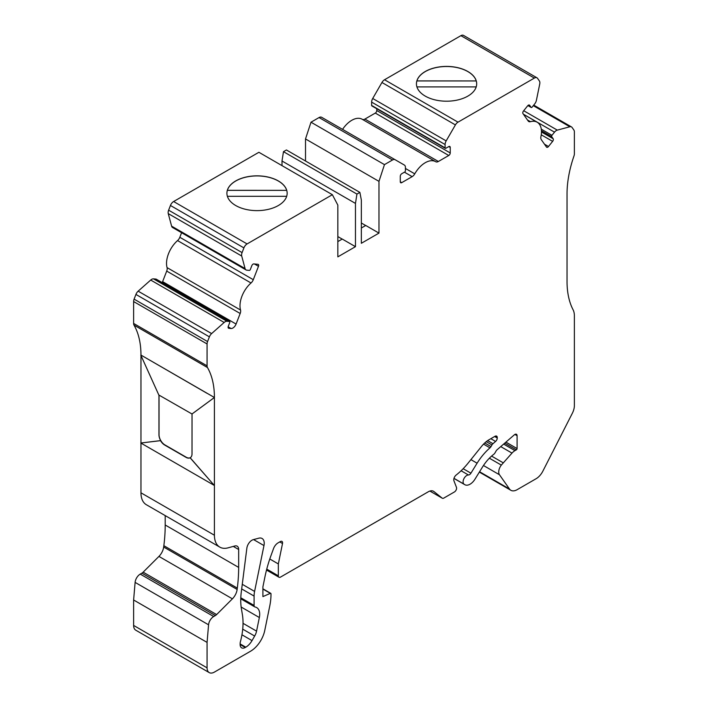 <?xml version="1.0" encoding="UTF-8"?>
<svg xmlns="http://www.w3.org/2000/svg" width="708" height="708" viewBox="0 0 708 708"><rect width="100%" height="100%" fill="white"/><g stroke="black" fill="none" stroke-linecap="round" stroke-linejoin="round"><path stroke-width="1.06" d="M416.437 83.871A30.125 17.39 180 0 1 416.888 80.942L476.236 80.942A30.125 17.39 180 0 1 476.688 83.871M476.236 80.942L416.888 80.898A30.125 17.39 180 0 1 437.482 67.313A30.125 17.39 180 0 1 467.864 71.597A30.125 17.39 180 0 1 476.236 80.898M467.864 71.508A30.125 17.39 180 0 1 476.688 83.809A30.125 17.39 180 0 1 458.094 99.881A30.125 17.39 180 0 1 425.26 96.111A30.125 17.39 180 0 1 416.437 83.809A30.125 17.39 180 0 1 435.031 67.738A30.125 17.39 180 0 1 467.864 71.508M226.905 193.302A30.125 17.39 180 0 1 227.356 190.363L286.705 190.363A30.125 17.39 180 0 1 287.156 193.302M286.705 190.363L227.356 190.319A30.125 17.39 180 0 1 247.95 176.734A30.125 17.39 180 0 1 278.332 181.018A30.125 17.39 180 0 1 286.705 190.319M278.332 180.938A30.125 17.39 180 0 1 287.156 193.24A30.125 17.39 180 0 1 268.562 209.303A30.125 17.39 180 0 1 235.729 205.532A30.125 17.39 180 0 1 226.905 193.24A30.125 17.39 180 0 1 245.499 177.168A30.125 17.39 180 0 1 278.332 180.938M548.488 146.503A2.08 1.204 -60 0 1 547.753 147.158A2.08 1.204 -60 0 1 546.718 147.264A2.08 1.204 -60 0 1 546.487 147.043L541.293 139.653A5.195 3 -60 0 1 540.93 136.6A20.78 12.001 120 0 0 537.168 122.218A20.78 12.001 120 0 0 530.442 121.67A5.195 3 -60 0 1 528.752 121.537A5.195 3 -60 0 1 528.177 120.988L522.973 113.599A2.08 1.204 -60 0 1 523.513 110.97L527.646 105.828A2.08 1.204 -60 0 1 529.425 105.076A2.08 1.204 -60 0 1 529.655 105.288L531.124 107.377A1.035 0.602 120 0 0 532.133 107.112L534.673 103.943A5.195 3 120 0 0 536.39 100.377L539.744 83.96A5.195 3 120 0 0 539.381 80.951L537.558 78.358A5.195 3 120 0 0 536.974 77.809A5.195 3 120 0 0 534.372 78.075L458.005 122.165A5.195 3 120 0 0 455.403 124.909L446.173 140.901A5.195 3 120 0 0 445.093 144.52L445.093 147.857A1.035 0.602 120 0 0 445.828 148.282L448.766 146.583A2.08 1.204 -60 0 1 449.801 146.476A2.08 1.204 -60 0 1 450.235 147.432L450.235 152.946A2.08 1.204 -60 0 1 448.766 155.486L438.376 161.486A5.195 3 -60 0 1 435.774 161.743A5.195 3 -60 0 1 435.747 161.734A20.78 12.001 120 0 0 435.65 161.672A20.78 12.001 120 0 0 414.764 173.849A5.195 3 -60 0 1 412.144 176.637L401.755 182.637A2.08 1.204 -60 0 1 400.71 182.735A2.08 1.204 -60 0 1 400.286 181.788L400.286 176.274A2.08 1.204 -60 0 1 401.755 173.726L404.693 172.026A1.035 0.602 120 0 0 405.427 170.761L405.427 167.424A5.195 3 120 0 0 404.348 165.044L395.117 159.716A5.195 3 120 0 0 392.515 159.973L384.462 164.628L378.975 181.363L378.975 233.109L361.346 243.286L361.346 200.019L359.876 192.39L356.938 194.081L355.469 203.417L355.469 246.676L337.84 256.854L337.84 205.108L332.362 194.7L247.092 243.933A5.195 3 120 0 0 243.906 247.889L242.083 252.597A5.195 3 120 0 0 241.711 256.022L245.074 268.571A5.195 3 120 0 0 246.03 269.916A5.195 3 120 0 0 246.782 270.155L249.331 270.385A1.035 0.602 120 0 0 250.34 269.491L251.809 265.704A2.08 1.204 -60 0 1 253.809 263.925L257.951 264.296A2.08 1.204 -60 0 1 258.252 264.385A2.08 1.204 -60 0 1 258.482 266.305L253.287 279.695A5.195 3 -60 0 1 251.021 282.988A20.78 12.001 120 0 0 240.534 310.033A5.195 3 -60 0 1 240.171 313.494L236.083 324.052A5.195 3 -60 0 1 232.897 328.008A5.195 3 -60 0 1 231.065 328.503L228.834 328.3A2.08 1.204 -60 0 1 228.534 328.202A2.08 1.204 -60 0 1 228.295 326.291L229.764 322.503A1.035 0.602 120 0 0 229.498 321.503L226.949 321.273A5.195 3 120 0 0 224.162 322.459L211.621 333.583A5.195 3 120 0 0 209.391 336.849L207.568 341.548A5.195 3 120 0 0 207.072 343.955L207.072 365.85A5.195 3 120 0 0 207.462 367.523A92.978 53.684 -60 0 1 214.418 397.498L214.418 535.23A25.975 14.992 120 0 0 219.799 547.116A25.975 14.992 120 0 0 228.153 547.824L234.817 545.983A7.275 4.195 -60 0 1 237.162 546.178A7.275 4.195 -60 0 1 238.667 549.505L238.667 567.409A155.84 89.969 -60 0 1 237.304 588.1L237.136 589.445A10.39 6 -60 0 1 232.401 598.826L216.621 614.571A5.195 3 -60 0 1 215.365 615.553L213.683 616.526A7.275 4.195 120 0 0 208.568 624.801L207.072 642.395L207.072 667.848A10.39 6 120 0 0 209.223 672.6A10.39 6 120 0 0 214.418 672.087L250.561 651.218A20.78 12.001 120 0 0 264.757 630.456L269.739 606.101A51.95 29.993 120 0 0 270.987 594.401L270.987 593.826A1.035 0.602 120 0 0 270.341 593.357L262.907 596.596L262.907 586.835L264.969 576.737A103.89 59.985 -60 0 1 271.067 555.355L273.5 548.665A7.275 4.195 -60 0 1 278.04 542.894L280.386 541.54A3.115 1.797 -60 0 1 281.943 541.39A3.115 1.797 -60 0 1 282.51 543.514L278.332 563.931L278.332 575.808A3.115 1.797 120 0 0 278.979 577.232A3.115 1.797 120 0 0 280.536 577.082L428.296 491.777A10.39 6 -60 0 1 433.491 491.255A10.39 6 -60 0 1 433.924 491.556L442.155 498.131A3.115 1.797 120 0 0 442.288 498.22A3.115 1.797 120 0 0 443.845 498.06L454.394 491.971A3.115 1.797 120 0 0 456.465 487.361L453.943 480.812A4.16 2.398 -60 0 1 456.191 475.015A51.95 29.993 120 0 0 468.13 463.094L481.644 446.279A20.78 12.001 -60 0 1 488.998 439.765L495.051 436.27A3.115 1.797 -60 0 1 496.609 436.11A3.115 1.797 -60 0 1 497.255 437.544L497.255 438.004A3.115 1.797 -60 0 1 495.582 441.438L492.98 443.695A3.115 1.797 120 0 0 491.954 444.951L491.007 446.589A3.115 1.797 -60 0 1 489.98 447.854A42.595 24.594 120 0 0 477.095 463.2L470.926 473.183A3.115 1.797 -60 0 1 469.448 474.687A3.115 1.797 -60 0 1 468.439 474.988A5.195 3 120 0 0 463.855 478.82A5.195 3 120 0 0 464.032 484.148L464.598 484.546A10.39 6 120 0 0 464.864 484.715A10.39 6 120 0 0 470.059 484.201A10.39 6 120 0 0 474.98 479.183L482.502 467.015A31.17 17.992 -60 0 1 493.803 454.27A3.115 1.797 120 0 0 495.016 452.854L496.087 450.996A3.115 1.797 -60 0 1 497.113 449.739L514.353 434.818A3.115 1.797 -60 0 1 516.442 434.278A3.115 1.797 -60 0 1 517.088 435.712L517.088 448.571A1.035 0.602 -60 0 1 516.353 449.837L514.973 450.633A10.39 6 120 0 0 511.99 453.093L501.326 465.103A7.788 4.496 120 0 0 499.467 474.749L509.486 489.007A12.47 7.195 120 0 0 510.893 490.308A12.47 7.195 120 0 0 517.123 489.688L536.186 478.679A12.47 7.195 120 0 0 542.841 471.183L572.347 413.251A12.47 7.195 120 0 0 574.383 405.56L574.383 315.839A19.815 11.443 120 0 0 573.099 309.803A92.978 53.684 -60 0 1 567.037 281.757L567.037 193.912A92.978 53.684 -60 0 1 574.002 155.91A5.195 3 120 0 0 574.383 153.786L574.383 131.892A5.195 3 120 0 0 573.896 130.051L572.073 127.458A5.195 3 120 0 0 571.489 126.918A5.195 3 120 0 0 569.843 126.767L557.302 130.13A5.195 3 120 0 0 554.514 132.157L551.966 135.325A1.035 0.602 120 0 0 551.691 136.644L553.16 138.733A2.08 1.204 -60 0 1 552.629 141.361L548.488 146.503L544.479 144.184M162.176 282.598A5.195 3 120 0 0 162.619 281.634L166.707 271.084A5.195 3 120 0 0 167.07 267.615A20.78 12.001 -60 0 1 177.558 240.578A5.195 3 120 0 0 179.823 237.277L181.593 232.72M242.366 614.447L241.41 608.765A62.331 35.993 -60 0 1 241.286 592.038L246.862 548.169A7.275 4.195 -60 0 1 253.269 539.655L258.774 538.186A10.39 6 -60 0 1 262.075 538.478A10.39 6 -60 0 1 263.969 545.576L254.588 591.419A20.78 12.001 120 0 0 254.092 596.092L254.092 605.446A3.115 1.797 120 0 0 254.738 606.871A3.115 1.797 120 0 0 255.03 606.986L255.314 607.048A14.541 8.399 -60 0 1 256.685 607.588A14.541 8.399 -60 0 1 259.349 617.526L256.561 631.138A10.39 6 -60 0 1 254.659 636.041L252.021 640.607A12.47 7.195 -60 0 1 245.791 647.192L245.278 647.484A7.275 4.195 -60 0 1 241.64 647.847A7.275 4.195 -60 0 1 240.136 644.519L240.136 643.501A5.195 3 -60 0 1 240.357 641.917A62.331 35.993 120 0 0 242.366 614.447M209.223 672.6L135.768 630.191A10.39 6 -60 0 1 133.617 625.43L133.617 599.986L135.113 582.392A7.275 4.195 -60 0 1 140.228 574.108L141.901 573.144A5.195 3 120 0 0 143.158 572.161L158.937 556.408A10.39 6 120 0 0 163.672 547.027L163.849 545.691A155.84 89.969 120 0 0 165.203 525L165.203 515.592M219.799 547.116L146.335 504.707A25.975 14.992 -60 0 1 140.963 492.812L140.963 443.102M140.963 442.96L140.963 355.496M140.963 355.168L140.963 355.08A92.978 53.684 120 0 0 133.998 325.114A5.195 3 -60 0 1 133.617 323.432L133.617 301.546A5.195 3 -60 0 1 134.104 299.139L135.927 294.431A5.195 3 -60 0 1 138.157 291.165L150.698 280.049A5.195 3 -60 0 1 153.486 278.864L156.034 279.094A1.035 0.602 -60 0 1 156.309 279.244M246.03 269.916L172.566 227.507A5.195 3 -60 0 1 171.61 226.153L168.256 213.612A5.195 3 -60 0 1 168.619 210.179L170.442 205.479A5.195 3 -60 0 1 173.628 201.523L258.898 152.291L332.362 194.7M282.005 165.637L282.005 160.999L283.474 151.671L286.413 149.972L359.876 192.39M305.511 160.999L305.511 138.945L310.998 122.21L319.051 117.555A5.195 3 -60 0 1 321.653 117.298L395.117 159.716M342.566 129.378A20.78 12.001 -60 0 1 362.186 119.254A20.78 12.001 -60 0 1 362.292 119.316L435.544 161.61M362.372 119.369A5.195 3 120 0 0 364.912 119.077L375.302 113.076A2.08 1.204 120 0 0 376.771 110.528L376.771 108.758M445.305 148.326L371.85 105.917A1.035 0.602 -60 0 1 371.629 105.439L371.629 102.111A5.195 3 -60 0 1 372.709 98.492L381.939 82.491A5.195 3 -60 0 1 384.541 79.747L460.908 35.657A5.195 3 -60 0 1 463.51 35.4L536.974 77.809M355.469 246.676L342.247 239.047L337.84 241.587M190.753 458.412L190.24 457.704A8.31 4.797 60 0 0 190.293 457.669A8.31 4.797 60 0 0 192.018 453.863L192.036 413.976M160.734 440.668L160.734 440.668A8.31 4.797 60 0 1 158.955 434.783L158.955 395.082M207.028 393.312L148.308 359.328L214.418 397.498M491.582 456.094L503.131 462.767M269.792 559.001L278.332 563.931M133.617 599.986L207.072 642.395M282.005 160.999L355.469 203.417M337.84 236.587L342.176 239.083M283.474 151.671L356.938 194.081M361.346 228.011L365.753 225.471L378.975 233.109M305.511 138.945L378.975 181.363M365.682 225.516L361.346 223.011M310.998 122.21L384.462 164.628M227.374 196.32L286.678 196.32M416.915 86.898L476.21 86.898M190.328 457.651A8.31 4.797 60 0 1 186.213 457.218L164.911 444.916A8.31 4.797 60 0 1 159.034 434.739L159.034 395.126M140.812 355.168L158.813 394.993L192.018 413.994M190.169 457.74L214.276 485.423L140.812 443.013L160.53 440.659A8.31 4.797 -120 0 0 164.69 445.049L185.992 457.341A8.31 4.797 -120 0 0 190.098 457.784L190.24 457.704M140.812 443.013L160.61 440.615M214.276 485.423L190.098 457.784M214.347 397.542L191.939 414.038M214.276 397.577L191.868 414.083M531.239 107.492L527.894 105.554L531.124 107.377M162.619 281.634L236.083 324.052M463.174 468.714L470.926 473.183M453.97 478.404L464.598 484.546M140.963 355.08L148.308 359.328M140.963 492.812L214.418 535.23M384.541 79.747L458.005 122.165M460.908 35.657L534.372 78.075M173.628 201.523L247.092 243.933M479.582 471.74L509.486 489.007M483.467 465.51L499.467 474.749M489.361 458.2L501.326 465.103M500.733 446.598L511.99 453.093M503.636 444.093L514.973 450.633M504.742 443.137L516.353 449.837M505.91 442.119L517.088 448.571M514.884 434.438L517.088 435.712M453.987 478.343L464.032 484.148M461.112 470.758L468.439 474.988M470.917 459.625L477.095 463.2M483.537 444.128L489.98 447.854M484.723 442.96L491.007 446.589M486.237 441.65L491.954 444.951M487.644 440.615L492.98 443.695M490.83 438.703L495.582 441.438M494.644 436.5L497.255 438.004M495.051 436.27L497.255 437.544M442.288 498.22L429.88 491.06L442.155 498.131M433.013 491.033L433.924 491.556M266.757 569.117L278.332 575.808M279.74 541.912L282.51 543.514M262.907 589.065L270.341 593.357M133.617 625.43L207.072 667.848M135.113 582.392L208.568 624.801M140.228 574.108L213.683 616.526M141.901 573.144L215.365 615.553M143.158 572.161L216.621 614.571M158.937 556.408L232.401 598.826M163.672 547.027L237.136 589.445M163.849 545.691L237.304 588.1M165.203 525L238.667 567.409M233.286 546.408L238.667 549.505M133.998 325.114L207.462 367.523M133.617 323.432L207.072 365.85M133.617 301.546L207.072 343.955M134.104 299.139L207.568 341.548M135.927 294.431L209.391 336.849M138.157 291.165L211.621 333.583M150.698 280.049L224.162 322.459M153.486 278.864L226.949 321.273M156.034 279.094L229.498 321.503M228.295 327.99L228.834 328.3M228.144 326.813L231.065 328.503M167.07 267.615L240.534 310.033M177.558 240.578L251.021 282.988M171.61 226.153L245.074 268.571M168.256 213.612L241.711 256.022M168.619 210.179L242.083 252.597M170.442 205.479L243.906 247.889M319.051 117.555L392.515 159.973M405.427 168.451L414.764 173.849M376.771 110.528L450.235 152.946M448.766 146.583L450.235 147.432M371.629 105.439L445.093 147.857M371.629 102.111L445.093 144.52M372.709 98.492L446.173 140.901M381.939 82.491L455.403 124.909M529.115 104.979L529.655 105.288M527.425 119.935L530.442 121.67M541.248 134.794L552.629 141.361M541.47 131.98L553.16 138.733M541.443 130.723L551.691 136.644M541.284 129.166L551.966 135.325M523.398 114.2L554.514 132.157M523.708 110.731L557.302 130.13M533.292 105.669L569.843 126.767M166.707 271.084L240.171 313.494M254.473 263.987L258.482 266.305M179.823 237.277L253.287 279.695M404.427 172.177L412.144 176.637M400.286 181.788L401.755 182.637M375.302 113.076L448.766 155.486M364.912 119.077L438.376 161.486M253.579 539.576L263.969 545.576M242.269 584.304L254.588 591.419M241.685 588.932L254.092 596.092M240.8 597.773L254.092 605.446M241.154 607.021L259.349 617.526M243.03 623.323L256.561 631.138M242.72 629.146L254.659 636.041M241.941 634.784L252.021 640.607M240.136 643.926L245.791 647.192M240.136 644.519L245.278 647.484M453.961 478.422L464.864 484.715M479.36 472.103L510.893 490.308M266.518 570.037L278.979 577.232M262.907 588.808L270.775 593.348M156.185 279.138L229.649 321.547M362.186 119.254L435.65 161.672M523.486 114.315L537.168 122.218M533.735 105.12L571.489 126.918M240.764 598.8L254.738 606.871"/></g></svg>
